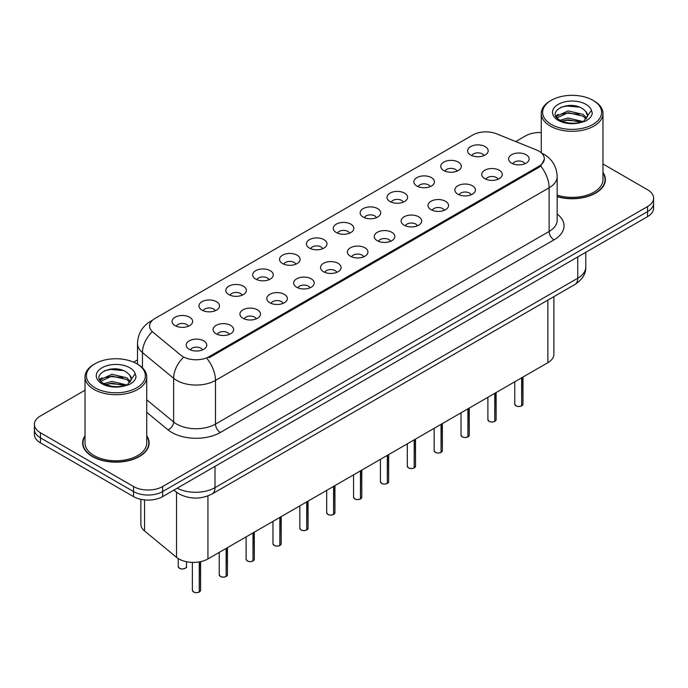 <?xml version="1.0" encoding="UTF-8"?>
<svg xmlns="http://www.w3.org/2000/svg" width="688" height="688" viewBox="0 0 688 688"><rect width="100%" height="100%" fill="white"/><g stroke="black" fill="none" stroke-linecap="round" stroke-linejoin="round"><path stroke-width="1.03" d="M443.751 170.512A10.286 5.943 180 0 1 441.713 168.835A10.286 5.943 180 0 1 445.119 161.448A10.286 5.943 180 0 1 458.303 162.11A10.286 5.943 180 0 1 460.341 168.835A10.286 5.943 180 0 1 443.751 170.512M457.047 171.131A6.175 3.56 0 0 0 455.387 169.394A6.175 3.56 0 0 0 449.307 168.491A6.175 3.56 0 0 0 445.007 171.131M416.885 186.027A10.286 5.943 180 0 1 414.847 184.341A10.286 5.943 180 0 1 418.252 176.962A10.286 5.943 180 0 1 431.436 177.624A10.286 5.943 180 0 1 433.474 184.341A10.286 5.943 180 0 1 416.885 186.027M430.181 186.637A6.175 3.56 0 0 0 428.529 184.9A6.175 3.56 0 0 0 422.441 183.997A6.175 3.56 0 0 0 418.141 186.637M390.019 201.532A10.286 5.943 180 0 1 387.98 199.855A10.286 5.943 180 0 1 391.386 192.468A10.286 5.943 180 0 1 404.57 193.13A10.286 5.943 180 0 1 406.608 199.855A10.286 5.943 180 0 1 390.019 201.532M403.314 202.152A6.175 3.56 0 0 0 401.663 200.414A6.175 3.56 0 0 0 395.583 199.511A6.175 3.56 0 0 0 391.274 202.152M363.152 217.047A10.286 5.943 180 0 1 361.114 215.361A10.286 5.943 180 0 1 364.52 207.982A10.286 5.943 180 0 1 377.703 208.645A10.286 5.943 180 0 1 379.742 215.361A10.286 5.943 180 0 1 363.152 217.047M376.448 217.657A6.175 3.56 0 0 0 374.797 215.929A6.175 3.56 0 0 0 368.716 215.017A6.175 3.56 0 0 0 364.408 217.657M336.286 232.553A10.286 5.943 180 0 1 334.248 230.876A10.286 5.943 180 0 1 337.653 223.497A10.286 5.943 180 0 1 350.837 224.159A10.286 5.943 180 0 1 352.875 230.876A10.286 5.943 180 0 1 336.286 232.553M349.581 233.172A6.175 3.56 0 0 0 347.93 231.435A6.175 3.56 0 0 0 341.85 230.532A6.175 3.56 0 0 0 337.541 233.172M309.419 248.067A10.286 5.943 180 0 1 307.381 246.39A10.286 5.943 180 0 1 310.787 239.003A10.286 5.943 180 0 1 323.971 239.665A10.286 5.943 180 0 1 326.017 246.39A10.286 5.943 180 0 1 309.419 248.067M322.715 248.686A6.175 3.56 0 0 0 321.064 246.949A6.175 3.56 0 0 0 314.984 246.046A6.175 3.56 0 0 0 310.675 248.686M282.562 263.573A10.286 5.943 180 0 1 280.515 261.896A10.286 5.943 180 0 1 283.92 254.517A10.286 5.943 180 0 1 297.104 255.179A10.286 5.943 180 0 1 299.151 261.896A10.286 5.943 180 0 1 282.562 263.573M295.857 264.192A6.175 3.56 0 0 0 294.197 262.455A6.175 3.56 0 0 0 288.117 261.552A6.175 3.56 0 0 0 283.809 264.192M255.695 279.087A10.286 5.943 180 0 1 253.648 277.41A10.286 5.943 180 0 1 257.054 270.023A10.286 5.943 180 0 1 270.238 270.685A10.286 5.943 180 0 1 272.285 277.41A10.286 5.943 180 0 1 255.695 279.087M268.991 279.706A6.175 3.56 0 0 0 267.331 277.969A6.175 3.56 0 0 0 261.251 277.066A6.175 3.56 0 0 0 256.942 279.706M228.829 294.602A10.286 5.943 180 0 1 226.782 292.916A10.286 5.943 180 0 1 230.196 285.537A10.286 5.943 180 0 1 243.371 286.199A10.286 5.943 180 0 1 245.418 292.916A10.286 5.943 180 0 1 228.829 294.602M242.124 295.212A6.175 3.56 0 0 0 240.465 293.475A6.175 3.56 0 0 0 234.384 292.572A6.175 3.56 0 0 0 230.076 295.212M201.962 310.107A10.286 5.943 180 0 1 199.916 308.43A10.286 5.943 180 0 1 203.33 301.052A10.286 5.943 180 0 1 216.505 301.714A10.286 5.943 180 0 1 218.552 308.43A10.286 5.943 180 0 1 201.962 310.107M215.258 310.727A6.175 3.56 0 0 0 213.598 308.989A6.175 3.56 0 0 0 207.518 308.086A6.175 3.56 0 0 0 203.209 310.727M175.096 325.622A10.286 5.943 180 0 1 173.049 323.936A10.286 5.943 180 0 1 176.463 316.557A10.286 5.943 180 0 1 189.639 317.22A10.286 5.943 180 0 1 191.685 323.936A10.286 5.943 180 0 1 175.096 325.622M188.392 326.232A6.175 3.56 0 0 0 186.732 324.504A6.175 3.56 0 0 0 180.652 323.601A6.175 3.56 0 0 0 176.352 326.232M470.618 154.998A10.286 5.943 180 0 1 468.58 153.321A10.286 5.943 180 0 1 471.985 145.942A10.286 5.943 180 0 1 485.169 146.604A10.286 5.943 180 0 1 487.207 153.321A10.286 5.943 180 0 1 470.618 154.998M483.913 155.617A6.175 3.56 0 0 0 482.254 153.88A6.175 3.56 0 0 0 476.173 152.977A6.175 3.56 0 0 0 471.873 155.617M484.73 178.656A10.286 5.943 180 0 1 482.692 176.979A10.286 5.943 180 0 1 486.098 169.601A10.286 5.943 180 0 1 499.282 170.263A10.286 5.943 180 0 1 501.32 176.979A10.286 5.943 180 0 1 484.73 178.656M498.026 179.276A6.175 3.56 0 0 0 496.366 177.538A6.175 3.56 0 0 0 490.286 176.635A6.175 3.56 0 0 0 485.986 179.276M457.864 194.171A10.286 5.943 180 0 1 455.826 192.494A10.286 5.943 180 0 1 459.231 185.106A10.286 5.943 180 0 1 472.415 185.769A10.286 5.943 180 0 1 474.453 192.494A10.286 5.943 180 0 1 457.864 194.171M471.16 194.79A6.175 3.56 0 0 0 469.5 193.053A6.175 3.56 0 0 0 463.42 192.15A6.175 3.56 0 0 0 459.12 194.79M430.998 209.685A10.286 5.943 180 0 1 428.959 208A10.286 5.943 180 0 1 432.365 200.621A10.286 5.943 180 0 1 445.549 201.283A10.286 5.943 180 0 1 447.587 208A10.286 5.943 180 0 1 430.998 209.685M444.293 210.296A6.175 3.56 0 0 0 442.633 208.559A6.175 3.56 0 0 0 436.553 207.656A6.175 3.56 0 0 0 432.253 210.296M404.131 225.191A10.286 5.943 180 0 1 402.093 223.514A10.286 5.943 180 0 1 405.499 216.127A10.286 5.943 180 0 1 418.682 216.789A10.286 5.943 180 0 1 420.721 223.514A10.286 5.943 180 0 1 404.131 225.191M417.427 225.81A6.175 3.56 0 0 0 415.776 224.073A6.175 3.56 0 0 0 409.687 223.17A6.175 3.56 0 0 0 405.387 225.81M377.265 240.705A10.286 5.943 180 0 1 375.227 239.02A10.286 5.943 180 0 1 378.632 231.641A10.286 5.943 180 0 1 391.816 232.303A10.286 5.943 180 0 1 393.854 239.02A10.286 5.943 180 0 1 377.265 240.705M390.56 241.316A6.175 3.56 0 0 0 388.909 239.579A6.175 3.56 0 0 0 382.829 238.676A6.175 3.56 0 0 0 378.52 241.316M350.398 256.211A10.286 5.943 180 0 1 348.36 254.534A10.286 5.943 180 0 1 351.766 247.155A10.286 5.943 180 0 1 364.95 247.818A10.286 5.943 180 0 1 366.988 254.534A10.286 5.943 180 0 1 350.398 256.211M363.694 256.83A6.175 3.56 0 0 0 362.043 255.093A6.175 3.56 0 0 0 355.963 254.19A6.175 3.56 0 0 0 351.654 256.83M323.532 271.726A10.286 5.943 180 0 1 321.494 270.049A10.286 5.943 180 0 1 324.899 262.661A10.286 5.943 180 0 1 338.083 263.323A10.286 5.943 180 0 1 340.121 270.049A10.286 5.943 180 0 1 323.532 271.726M336.828 272.336A6.175 3.56 0 0 0 335.176 270.608A6.175 3.56 0 0 0 329.096 269.705A6.175 3.56 0 0 0 324.788 272.336M296.666 287.231A10.286 5.943 180 0 1 294.627 285.554A10.286 5.943 180 0 1 298.033 278.176A10.286 5.943 180 0 1 311.217 278.838A10.286 5.943 180 0 1 313.255 285.554A10.286 5.943 180 0 1 296.666 287.231M309.961 287.851A6.175 3.56 0 0 0 308.31 286.113A6.175 3.56 0 0 0 302.23 285.21A6.175 3.56 0 0 0 297.921 287.851M269.808 302.746A10.286 5.943 180 0 1 267.761 301.069A10.286 5.943 180 0 1 271.167 293.681A10.286 5.943 180 0 1 284.35 294.344A10.286 5.943 180 0 1 286.397 301.069A10.286 5.943 180 0 1 269.808 302.746M283.095 303.365A6.175 3.56 0 0 0 281.444 301.628A6.175 3.56 0 0 0 275.363 300.725A6.175 3.56 0 0 0 271.055 303.365M242.941 318.26A10.286 5.943 180 0 1 240.895 316.575A10.286 5.943 180 0 1 244.3 309.196A10.286 5.943 180 0 1 257.484 309.858A10.286 5.943 180 0 1 259.531 316.575A10.286 5.943 180 0 1 242.941 318.26M256.237 318.871A6.175 3.56 0 0 0 254.577 317.134A6.175 3.56 0 0 0 248.497 316.231A6.175 3.56 0 0 0 244.188 318.871M216.075 333.766A10.286 5.943 180 0 1 214.028 332.089A10.286 5.943 180 0 1 217.442 324.71A10.286 5.943 180 0 1 230.618 325.372A10.286 5.943 180 0 1 232.664 332.089A10.286 5.943 180 0 1 216.075 333.766M229.371 334.385A6.175 3.56 0 0 0 227.711 332.648A6.175 3.56 0 0 0 221.631 331.745A6.175 3.56 0 0 0 217.322 334.385M189.209 349.28A10.286 5.943 180 0 1 187.162 347.595A10.286 5.943 180 0 1 190.576 340.216A10.286 5.943 180 0 1 203.751 340.878A10.286 5.943 180 0 1 205.798 347.595A10.286 5.943 180 0 1 189.209 349.28M202.504 349.891A6.175 3.56 0 0 0 200.844 348.162A6.175 3.56 0 0 0 194.764 347.259A6.175 3.56 0 0 0 190.456 349.891M511.597 163.151A10.286 5.943 180 0 1 509.559 161.465A10.286 5.943 180 0 1 512.964 154.086A10.286 5.943 180 0 1 526.148 154.748A10.286 5.943 180 0 1 528.186 161.465A10.286 5.943 180 0 1 511.597 163.151M524.892 163.761A6.175 3.56 0 0 0 523.233 162.033A6.175 3.56 0 0 0 517.152 161.13A6.175 3.56 0 0 0 512.852 163.761M536.425 149.941A18.516 10.69 180 0 1 538.902 151.136A18.516 10.69 180 0 1 544.32 158.696A18.516 10.69 180 0 1 538.902 166.255L209.135 356.642A18.516 10.69 180 0 1 180.875 355.214L152.917 332.158A18.516 10.69 180 0 1 149.563 326.026A18.516 10.69 180 0 1 154.989 318.467L472.776 134.994A18.516 10.69 180 0 1 496.495 133.799L536.425 149.941M553.892 296.631L553.892 354.268A20.571 11.877 180 0 1 547.863 362.671L207.931 558.923A20.571 11.877 180 0 1 176.532 557.34L144.575 530.99A20.571 11.877 180 0 1 140.859 524.179L140.859 499.325M85.02 435.796A33.265 19.204 0 0 0 82.62 442.96A33.265 19.204 0 0 0 92.364 456.54A33.265 19.204 0 0 0 128.613 460.702A33.265 19.204 0 0 0 149.141 442.96A33.265 19.204 0 0 0 146.742 435.796M82.964 444.689A33.265 19.204 0 0 0 82.852 445.196M544.371 159.255L540.742 166.04L538.945 167.339L209.186 357.726M85.02 390.225L40.429 415.973A20.571 11.877 0 0 0 34.4 424.367L34.4 434.446A20.571 11.877 0 0 0 40.429 442.848L133.532 496.607L133.532 491.567A20.571 11.877 0 0 0 162.635 491.567L647.571 211.586A20.571 11.877 0 0 0 653.6 203.184A20.571 11.877 0 0 1 647.571 211.586L162.635 491.567A20.571 11.877 0 0 1 133.532 491.567L40.429 437.809L133.532 491.567L133.532 486.528A20.571 11.877 0 0 0 162.635 486.528L647.571 206.546A20.571 11.877 0 0 0 653.6 198.144A20.571 11.877 0 0 0 647.571 189.75L602.98 164.002M34.4 429.407A20.571 11.877 0 0 0 40.429 437.809A20.571 11.877 0 0 1 34.4 429.407M557.168 196.708A33.265 19.204 0 0 0 605.38 179.559A33.265 19.204 0 0 0 602.98 172.396M541.258 132.535A20.571 11.877 0 0 0 525.365 135.992L515.716 141.565M137.505 359.919L133.627 362.163M34.4 424.367A20.571 11.877 0 0 0 40.429 432.769L133.532 486.528M148.918 445.196A33.265 19.204 0 0 0 148.806 444.689M605.148 181.795A33.265 19.204 0 0 0 605.036 181.288M133.532 496.607A20.571 11.877 0 0 0 162.635 496.607L647.571 216.625A20.571 11.877 0 0 0 653.6 208.223L653.6 198.144M521.624 405.92C519.182 406.703 517.299 406.677 515.991 405.843L514.753 404.105A4.111 2.374 0 0 0 515.957 405.782A4.111 2.374 0 0 0 521.65 405.851L521.556 405.903A3.982 2.296 180 0 1 516.06 405.834M521.65 405.688L521.908 377.652M521.65 405.851L521.65 377.798M494.758 421.426C492.316 422.217 490.432 422.191 489.125 421.357L487.887 419.611A4.111 2.374 0 0 0 489.091 421.297A4.111 2.374 0 0 0 494.784 421.366L494.689 421.417A3.982 2.296 180 0 1 489.194 421.348M494.784 421.194L495.042 393.166M494.784 421.366L494.784 393.312M467.892 436.94C465.449 437.723 463.566 437.697 462.259 436.863L461.02 435.126A4.111 2.374 0 0 0 462.233 436.803A4.111 2.374 0 0 0 467.917 436.871L467.823 436.932A3.982 2.296 180 0 1 462.327 436.863M467.917 436.708L468.175 408.681M467.917 436.871L467.917 408.827M441.025 452.446C438.583 453.237 436.699 453.211 435.392 452.377L434.154 450.631A4.111 2.374 0 0 0 435.366 452.317A4.111 2.374 0 0 0 441.051 452.386L440.956 452.437A3.982 2.296 180 0 1 435.461 452.369M441.051 452.214L441.309 424.186M441.051 452.386L441.051 424.333M414.159 467.96C411.716 468.743 409.842 468.726 408.526 467.892L407.296 466.146A4.111 2.374 0 0 0 408.5 467.823A4.111 2.374 0 0 0 414.185 467.9L414.09 467.952A3.982 2.296 180 0 1 408.595 467.883M414.185 467.728L414.443 439.701M414.185 467.9L414.185 439.847M557.168 196.484A32.921 19.006 0 0 0 605.036 179.559A32.921 19.006 0 0 0 602.98 172.946M557.168 195.143A30.865 17.819 0 0 0 602.98 179.559L602.98 113.477A30.865 17.819 0 0 0 593.942 100.878L592.97 100.319A29.489 17.028 0 0 0 551.26 100.319A29.489 17.028 0 0 0 551.269 124.399A29.489 17.028 0 0 0 592.97 124.399A29.489 17.028 0 0 0 592.97 100.319L593.942 100.878M551.26 100.319L550.297 100.878A30.865 17.819 0 0 0 541.258 113.477A30.865 17.819 0 0 0 550.297 126.076A30.865 17.819 0 0 0 583.923 129.946A30.865 17.819 0 0 0 602.98 113.477M587.397 116.788L587.621 115.722A15.506 8.953 0 0 0 585.866 111.585L583.097 109.057C568.804 98.943 544.991 112.144 559.688 119.979C565.691 123.229 572.786 124.064 580.964 122.473L585.316 121.2C589.504 119.05 591.826 116.367 592.291 113.15L591.431 110.372L583.605 121.355M560.152 120.245L568.107 118.001L583.243 121.613M579.236 121.32L566.886 120.262L561.976 121.148L568.107 119.772L581.523 122.352M556.678 117.373L557.142 116.031L568.107 110.888L583.08 114.389L586.683 118.138M557.099 117.889L568.107 112.669L583.08 116.169L586.081 118.981M585.866 111.585L587.612 115.937M555.784 115.876L558.415 114.406M560.806 107.268L566.886 106.038L579.399 107.139M556.119 116.539L557.22 115.885M561.958 114.045L566.886 113.15L579.236 114.208M85.02 436.347A32.921 19.006 0 0 0 82.964 442.96A32.921 19.006 0 0 0 92.605 456.402A32.921 19.006 0 0 0 128.484 460.521A32.921 19.006 0 0 0 148.806 442.96A32.921 19.006 0 0 0 146.742 436.347M95.03 363.728L94.058 364.287A30.865 17.819 0 0 0 85.02 376.886L85.02 442.96A30.865 17.819 0 0 0 94.058 455.559A30.865 17.819 0 0 0 127.693 459.421A30.865 17.819 0 0 0 146.742 442.96L146.742 376.886A30.865 17.819 0 0 0 137.703 364.287L136.731 363.728A29.489 17.028 0 0 0 136.731 363.728A29.489 17.028 0 0 0 95.03 363.728A29.489 17.028 0 0 0 95.03 387.8A29.489 17.028 0 0 0 136.731 387.8A29.489 17.028 0 0 0 136.74 363.728L137.703 364.287M85.02 376.886A30.865 17.819 0 0 0 94.058 389.485A30.865 17.819 0 0 0 127.693 393.347A30.865 17.819 0 0 0 146.742 376.886M131.159 380.189L131.391 379.122A15.506 8.953 0 0 0 129.636 374.994L126.859 372.457C112.565 362.352 88.761 375.545 103.458 383.379C109.461 386.639 116.547 387.464 124.734 385.873L129.086 384.609C133.274 382.459 135.596 379.776 136.052 376.56L135.201 373.782L127.375 384.755M103.914 383.655L111.869 381.401L127.005 385.013M123.006 384.721L110.648 383.663L105.746 384.549L111.869 383.182L125.285 385.753M100.439 380.774L100.904 379.432L111.869 374.289L126.85 377.789L130.445 381.539M100.869 381.29L111.869 376.069L126.85 379.57L129.851 382.39M129.636 374.994L131.374 379.337M99.554 379.277L102.177 377.815M104.576 370.669L110.648 369.439L123.161 370.54M99.88 379.948L100.99 379.294M105.72 377.445L110.648 376.551L123.006 377.609M387.292 483.466C384.85 484.257 382.975 484.232 381.659 483.397L380.43 481.66A4.111 2.374 0 0 0 381.634 483.337A4.111 2.374 0 0 0 387.318 483.406L387.232 483.458A3.982 2.296 180 0 1 381.728 483.389M387.318 483.243L387.576 455.207M387.318 483.406L387.318 455.353M360.426 498.981C357.984 499.772 356.109 499.746 354.793 498.912L353.563 497.166A4.111 2.374 0 0 0 354.767 498.843A4.111 2.374 0 0 0 360.452 498.92L360.366 498.972A3.982 2.296 180 0 1 354.862 498.903M360.452 498.748L360.71 470.721M360.452 498.92L360.452 470.867M333.56 514.495C331.117 515.278 329.242 515.252 327.927 514.418L326.697 512.68A4.111 2.374 0 0 0 327.901 514.357A4.111 2.374 0 0 0 333.585 514.426L333.499 514.486A3.982 2.296 180 0 1 327.995 514.418M333.585 514.263L333.843 486.235M333.585 514.426L333.585 486.382M306.693 530.001C304.251 530.792 302.376 530.766 301.06 529.932L299.83 528.186A4.111 2.374 0 0 0 301.034 529.872A4.111 2.374 0 0 0 306.728 529.941L306.633 529.992A3.982 2.296 180 0 1 301.129 529.923M306.728 529.769L306.977 501.741M306.728 529.941L306.728 501.887M279.827 545.515C277.384 546.298 275.51 546.281 274.194 545.438L272.964 543.701A4.111 2.374 0 0 0 274.168 545.378A4.111 2.374 0 0 0 279.861 545.455L279.767 545.507A3.982 2.296 180 0 1 274.263 545.438M279.861 545.283L280.111 517.256M279.861 545.455L279.861 517.402M252.96 561.021C250.518 561.812 248.643 561.786 247.327 560.952L246.098 559.206A4.111 2.374 0 0 0 247.302 560.892A4.111 2.374 0 0 0 252.995 560.961L252.9 561.012A3.982 2.296 180 0 1 247.396 560.944M252.995 560.789L253.244 532.761M252.995 560.961L252.995 532.908M226.094 576.535C223.652 577.318 221.777 577.301 220.461 576.467L219.231 574.721A4.111 2.374 0 0 0 220.435 576.398A4.111 2.374 0 0 0 226.128 576.475L226.034 576.527A3.982 2.296 180 0 1 220.53 576.458M226.128 576.303L226.378 548.276M226.128 576.475L226.128 548.422M199.236 592.05C196.785 592.832 194.91 592.807 193.603 591.972L192.365 590.235A4.111 2.374 0 0 0 193.569 591.912A4.111 2.374 0 0 0 199.262 591.981L199.167 592.041A3.982 2.296 180 0 1 193.672 591.964M199.262 591.818L199.511 561.864M199.262 591.981L199.262 561.907M209.135 356.642L209.135 357.751M538.902 166.255L538.902 167.365M547.863 300.114L547.863 362.671M144.575 499.909L144.575 530.99M176.532 492.264L176.532 557.34M207.931 495.919L207.931 558.923M557.168 213.985A34.288 19.797 180 0 1 553.978 239.863L220.341 432.485A6.854 3.956 60 0 1 215.49 424.092L549.127 231.46A27.434 15.841 0 0 0 557.168 220.263L557.168 176.584A27.434 15.841 180 0 1 549.127 187.79A24.003 13.855 -120 0 0 540.742 166.04M220.341 432.485A34.288 19.797 180 0 1 171.845 432.485A34.288 19.797 180 0 1 168.001 429.845L146.742 412.318M182.974 357.829A24.003 16.056 129.5 0 0 173.625 378.297L173.625 421.976A27.434 15.841 0 0 0 176.696 424.092A27.434 15.841 0 0 0 215.49 424.092L215.49 380.412A27.434 15.841 180 0 1 176.696 380.412A27.434 15.841 180 0 1 173.625 378.297L142.468 352.609A27.434 15.841 180 0 1 137.505 343.527L137.505 364.167M207.105 358.663A24.003 13.855 60 0 1 215.49 380.412L549.127 187.79L549.127 231.46A6.854 3.956 60 0 0 553.978 239.863M152.091 320.634A24.003 13.855 -120 0 0 150.509 321.339C142.304 326.267 137.97 333.663 137.505 343.527M151.721 332.244A24.003 16.056 129.5 0 0 142.468 352.609L142.468 367.831M162.635 486.528L162.635 496.607M647.571 206.546L647.571 216.625M40.429 432.769L40.429 442.848M146.742 399.814L173.625 421.976A6.854 4.584 -50.5 0 1 168.001 429.845M177.203 488.188A27.434 15.841 0 0 0 215.009 487.646L577.739 278.219A27.434 15.841 0 0 0 585.78 267.021C585.978 273.833 582.349 279.655 574.901 284.497L212.162 493.924A13.717 7.921 60 0 0 215.009 487.646L215.009 466.369M577.739 256.942L577.739 278.219A13.717 7.921 60 0 1 574.901 284.497M174.227 489.908A13.717 9.176 129.5 0 0 175.646 491.567L173.875 490.114M521.908 405.705A4.111 2.374 0 0 0 522.983 404.105L522.983 377.033M495.042 421.219A4.111 2.374 0 0 0 496.117 419.611L496.117 392.538M468.175 436.725A4.111 2.374 0 0 0 469.25 435.126L469.25 408.053M441.309 452.24A4.111 2.374 0 0 0 442.384 450.631L442.384 423.567M414.443 467.754A4.111 2.374 0 0 0 415.518 466.146L415.518 439.073M591.431 110.372A19.617 11.326 0 0 0 585.987 104.352A19.617 11.326 0 0 0 558.243 104.352A19.617 11.326 0 0 0 558.243 120.366A19.617 11.326 0 0 0 580.964 122.473M135.201 373.782A19.617 11.326 0 0 0 129.757 367.753A19.617 11.326 0 0 0 102.013 367.753A19.617 11.326 0 0 0 102.013 383.775A19.617 11.326 0 0 0 124.734 385.873M387.576 483.26A4.111 2.374 0 0 0 388.66 481.66L388.66 454.587M360.71 498.774A4.111 2.374 0 0 0 361.793 497.166L361.793 470.093M333.843 514.28A4.111 2.374 0 0 0 334.927 512.68L334.927 485.608M306.977 529.794A4.111 2.374 0 0 0 308.061 528.186L308.061 501.122M280.111 545.3A4.111 2.374 0 0 0 281.194 543.701L281.194 516.628M253.244 560.815A4.111 2.374 0 0 0 254.328 559.206L254.328 532.142M226.378 576.329A4.111 2.374 0 0 0 227.461 574.721L227.461 547.648M199.511 591.835A4.111 2.374 0 0 0 200.595 590.235L200.595 561.649M179.456 568.254A4.111 2.374 0 0 0 183.945 568.77A4.111 2.374 0 0 0 186.482 566.577C187.858 567.617 182.157 570.146 179.491 568.314L178.252 566.577A4.111 2.374 0 0 0 179.456 568.254M185.227 568.279A3.982 2.296 180 0 1 179.559 568.314M544.32 158.696L544.32 160.029M557.168 176.584C556.704 166.72 552.369 159.324 544.156 154.404L541.559 153.08M152.719 320.058L150.509 321.339M212.162 493.924C201.128 499.471 190.086 499.471 179.052 493.924L175.646 491.567M585.78 267.021L585.78 252.307M514.753 404.105L514.753 381.78M522.983 404.105L521.874 405.765M487.887 419.611L487.887 397.294M496.117 419.611L495.007 421.28M461.02 435.126L461.02 412.809M469.25 435.126L468.141 436.794M434.154 450.631L434.154 428.314M442.384 450.631L441.275 452.3M407.296 466.146L407.296 443.829M415.518 466.146L414.417 467.814M605.036 182.303L605.036 179.559M541.258 152.805L541.258 113.477M148.806 445.712L148.806 442.96M82.964 445.712L82.964 442.96M380.43 481.66L380.43 459.335M388.66 481.66L387.55 483.32M353.563 497.166L353.563 474.849M361.793 497.166L360.684 498.834M326.697 512.68L326.697 490.355M334.927 512.68L333.818 514.349M299.83 528.186L299.83 505.869M308.061 528.186L306.951 529.855M272.964 543.701L272.964 521.384M281.194 543.701L280.085 545.369M246.098 559.206L246.098 536.889M254.328 559.206L253.218 560.875M219.231 574.721L219.231 552.404M227.461 574.721L226.352 576.389M192.365 590.235L192.365 562.388M200.595 590.235L199.486 591.904M186.482 566.577L186.482 561.718M178.252 566.577L178.252 558.57"/></g></svg>
